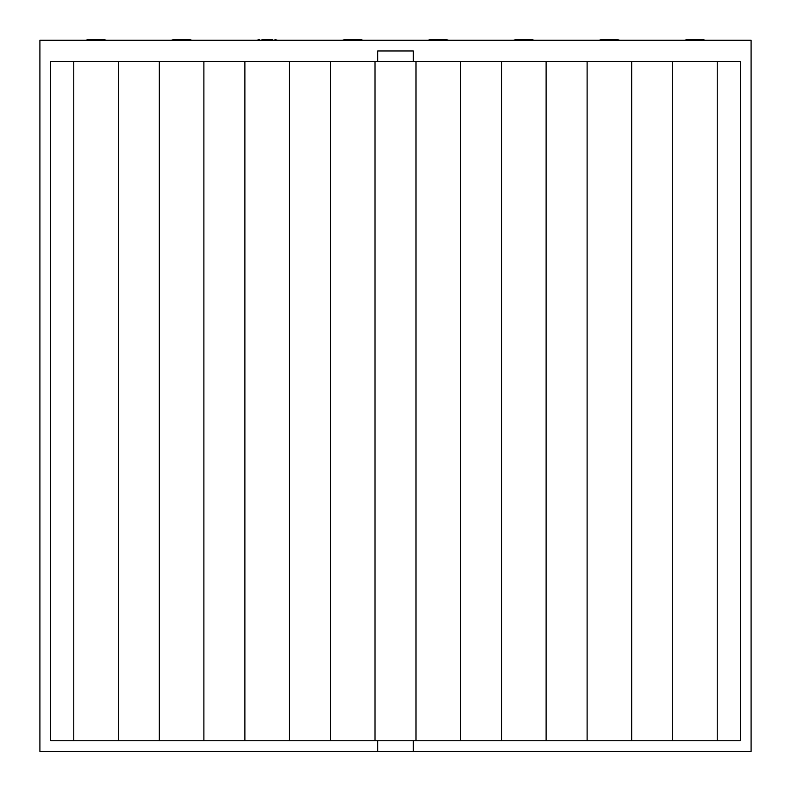 <?xml version="1.0" encoding="UTF-8"?>
<svg xmlns="http://www.w3.org/2000/svg" width="791" height="791" viewBox="0 0 791 791"><rect width="100%" height="100%" fill="white"/><g stroke="black" fill="none" stroke-linecap="round" stroke-linejoin="round"><path stroke-width="1.19" d="M521.259 39.55L526.41 39.55M513.517 40.262L515.989 39.55L531.681 39.55L534.143 40.262M350.146 39.55L355.297 39.55M342.414 40.262L344.876 39.55L360.567 39.55L363.029 40.262M171.301 40.262L173.763 39.55L189.454 39.55L191.926 40.262M413.327 751.45L377.673 751.45L377.673 740.752L50.604 740.752L50.604 61.649L377.673 61.649L377.673 50.96L413.327 50.96L413.327 61.649L740.396 61.649L740.396 740.752L413.327 740.752L413.327 751.45L751.094 751.45L751.094 40.262L39.906 40.262L39.906 751.45L377.673 751.45M377.673 740.752L413.327 740.752M413.327 61.649L377.673 61.649M118.334 61.649L118.334 740.752M203.89 61.649L203.89 740.752M289.447 61.649L289.447 740.752M375.003 61.649L375.003 740.752M460.56 61.649L460.56 740.752M546.116 61.649L546.116 740.752M631.673 61.649L631.673 740.752M717.229 61.649L717.229 740.752M106.37 40.262L103.898 39.55L88.206 39.55L85.744 40.262M272.312 39.55L262.019 39.55M256.857 40.262L259.319 39.55M448.586 40.262L446.124 39.55L430.433 39.55L427.971 40.262M435.703 39.55L440.854 39.55M619.699 40.262L617.237 39.55L601.546 39.55L599.074 40.262M606.816 39.55L611.967 39.55M705.256 40.262L702.794 39.55L687.102 39.55L684.63 40.262M692.372 39.55L697.524 39.55M73.771 61.649L73.771 740.752M159.327 61.649L159.327 740.752M244.884 61.649L244.884 740.752M330.44 61.649L330.44 740.752M415.997 61.649L415.997 740.752M501.553 61.649L501.553 740.752M587.11 61.649L587.11 740.752M672.666 61.649L672.666 740.752M277.483 40.262L275.011 39.55"/></g></svg>
